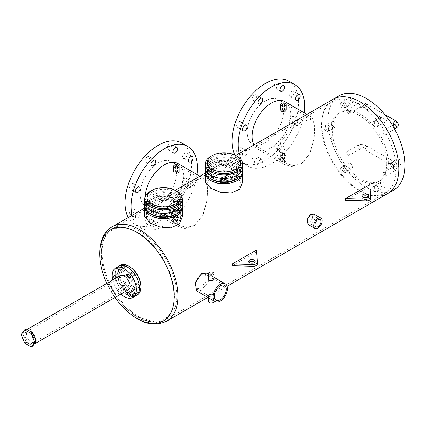 <?xml version="1.0" encoding="UTF-8"?>
<svg xmlns="http://www.w3.org/2000/svg" width="426" height="426" viewBox="0 0 426 426"><rect width="100%" height="100%" fill="white"/><g stroke="black" fill="none" stroke-linecap="round" stroke-linejoin="round"><path stroke-width="0.32" stroke-dasharray="2.13 1.6" d="M176.854 194.815A18.771 10.836 180 0 1 182.355 202.478A18.771 10.836 180 0 0 176.854 194.815A18.771 10.836 180 0 0 156.395 192.467A18.771 10.836 180 0 0 144.808 202.478A18.771 10.836 180 0 1 156.395 192.467A18.771 10.836 180 0 1 176.854 194.815M180.219 198.99A16.635 9.606 0 0 0 175.347 192.201A16.635 9.606 0 0 0 157.215 190.118A16.635 9.606 0 0 0 146.943 198.99M176.055 190.891A18.771 10.836 0 0 0 151.108 190.891M237.282 159.931A18.771 10.836 180 0 1 242.777 167.594A18.771 10.836 180 0 0 237.282 159.931A18.771 10.836 180 0 0 216.823 157.583A18.771 10.836 180 0 0 205.231 167.594A18.771 10.836 180 0 1 216.823 157.583A18.771 10.836 180 0 1 237.282 159.931M240.642 164.106A16.635 9.606 0 0 0 235.77 157.311A16.635 9.606 0 0 0 217.638 155.229A16.635 9.606 0 0 0 207.371 164.106M236.478 156.007A18.771 10.836 0 0 0 211.53 156.007M134.877 285.335A2.135 1.235 -120 0 0 135.814 287.486A2.135 1.235 -120 0 0 137.46 288.056A2.135 1.235 -120 0 0 137.902 287.076A2.135 1.235 -120 0 0 136.97 284.93A2.135 1.235 -120 0 0 135.324 284.355A2.135 1.235 -120 0 0 134.877 285.335A2.135 1.235 -120 0 0 135.814 287.486A2.135 1.235 -120 0 0 137.46 288.056A2.135 1.235 -120 0 0 137.902 287.076A2.135 1.235 -120 0 0 136.97 284.93A2.135 1.235 -120 0 0 135.324 284.355A2.135 1.235 -120 0 0 134.877 285.335M130.345 291.783A2.135 1.235 -120 0 0 131.283 293.929A2.135 1.235 -120 0 0 132.928 294.504A2.135 1.235 -120 0 0 133.37 293.525A2.135 1.235 -120 0 0 132.438 291.373A2.135 1.235 -120 0 0 130.793 290.804A2.135 1.235 -120 0 0 130.345 291.783A2.135 1.235 -120 0 0 131.283 293.929A2.135 1.235 -120 0 0 132.928 294.504A2.135 1.235 -120 0 0 133.37 293.525A2.135 1.235 -120 0 0 132.438 291.373A2.135 1.235 -120 0 0 130.793 290.804A2.135 1.235 -120 0 0 130.345 291.783M118.263 288.29A2.135 1.235 -120 0 0 119.195 290.441A2.135 1.235 -120 0 0 120.84 291.017A2.135 1.235 -120 0 0 121.282 290.037A2.135 1.235 -120 0 0 120.35 287.885A2.135 1.235 -120 0 0 118.705 287.316A2.135 1.235 -120 0 0 118.263 288.29M121.282 286.549A2.135 1.235 -120 0 0 122.214 288.7A2.135 1.235 -120 0 0 123.865 289.27A2.135 1.235 -120 0 0 124.307 288.29A2.135 1.235 -120 0 0 123.375 286.144A2.135 1.235 -120 0 0 121.724 285.569A2.135 1.235 -120 0 0 121.282 286.549A2.135 1.235 -120 0 0 122.214 288.7A2.135 1.235 -120 0 0 123.865 289.27A2.135 1.235 -120 0 0 124.307 288.29A2.135 1.235 -120 0 0 123.375 286.144A2.135 1.235 -120 0 0 121.724 285.569A2.135 1.235 -120 0 0 121.282 286.549M114.759 278.854A2.135 1.235 -120 0 0 116.309 279.334A2.135 1.235 -120 0 0 116.751 278.359A2.135 1.235 -120 0 0 116.671 277.752M116.751 274.866A2.135 1.235 -120 0 0 117.682 277.017A2.135 1.235 -120 0 0 119.333 277.592A2.135 1.235 -120 0 0 119.775 276.612A2.135 1.235 -120 0 0 118.843 274.461A2.135 1.235 -120 0 0 117.193 273.891A2.135 1.235 -120 0 0 116.751 274.866A2.135 1.235 -120 0 0 117.682 277.017A2.135 1.235 -120 0 0 119.333 277.592A2.135 1.235 -120 0 0 119.775 276.612A2.135 1.235 -120 0 0 118.843 274.461A2.135 1.235 -120 0 0 117.193 273.891A2.135 1.235 -120 0 0 116.751 274.866M121.282 268.423A2.135 1.235 -120 0 0 122.214 270.569A2.135 1.235 -120 0 0 123.865 271.144A2.135 1.235 -120 0 0 124.307 270.164A2.135 1.235 -120 0 0 123.375 268.013A2.135 1.235 -120 0 0 121.724 267.443A2.135 1.235 -120 0 0 121.282 268.423A2.135 1.235 -120 0 0 122.214 270.569A2.135 1.235 -120 0 0 123.865 271.144A2.135 1.235 -120 0 0 124.307 270.164A2.135 1.235 -120 0 0 123.375 268.013A2.135 1.235 -120 0 0 121.724 267.443A2.135 1.235 -120 0 0 121.282 268.423M130.345 273.652A2.135 1.235 -120 0 0 131.283 275.803A2.135 1.235 -120 0 0 132.928 276.378A2.135 1.235 -120 0 0 133.37 275.398A2.135 1.235 -120 0 0 132.438 273.247A2.135 1.235 -120 0 0 130.793 272.677A2.135 1.235 -120 0 0 130.345 273.652A2.135 1.235 -120 0 0 131.283 275.803A2.135 1.235 -120 0 0 132.928 276.378A2.135 1.235 -120 0 0 133.37 275.398A2.135 1.235 -120 0 0 132.438 273.247A2.135 1.235 -120 0 0 130.793 272.677A2.135 1.235 -120 0 0 130.345 273.652M24.889 334.863A6.438 3.717 -120 0 0 27.695 341.338A6.438 3.717 -120 0 0 32.658 343.063A6.438 3.717 -120 0 0 33.989 340.113A6.438 3.717 -120 0 0 31.178 333.638A6.438 3.717 -120 0 0 26.22 331.913A6.438 3.717 -120 0 0 24.889 334.863A6.438 3.717 -120 0 0 27.695 341.338A6.438 3.717 -120 0 0 32.658 343.063A6.438 3.717 -120 0 0 33.989 340.113A6.438 3.717 -120 0 0 31.178 333.638A6.438 3.717 -120 0 0 26.22 331.913A6.438 3.717 -120 0 0 24.889 334.863M122.773 278.343A6.438 3.717 -120 0 0 125.585 284.824A6.438 3.717 -120 0 0 130.542 286.549A6.438 3.717 -120 0 0 131.879 283.599A6.438 3.717 -120 0 0 129.067 277.124A6.438 3.717 -120 0 0 124.11 275.398A6.438 3.717 -120 0 0 122.773 278.343A6.438 3.717 -120 0 0 125.585 284.824A6.438 3.717 -120 0 0 130.542 286.549A6.438 3.717 -120 0 0 131.879 283.599A6.438 3.717 -120 0 0 129.067 277.124A6.438 3.717 -120 0 0 124.11 275.398A6.438 3.717 -120 0 0 122.773 278.343M35.177 340.8A8.121 4.686 -120 0 0 31.636 332.631A8.121 4.686 -120 0 0 25.379 330.459A8.121 4.686 -120 0 0 23.696 334.176A8.121 4.686 -120 0 0 27.243 342.344A8.121 4.686 -120 0 0 33.5 344.517A8.121 4.686 -120 0 0 35.177 340.8M120.244 275.686A8.121 4.686 -120 0 0 118.566 279.403A8.121 4.686 -120 0 0 122.108 287.571A8.121 4.686 -120 0 0 128.364 289.749M118.779 266.17A17.088 9.867 -120 0 0 115.244 273.998A17.088 9.867 -120 0 0 122.704 291.198A17.088 9.867 -120 0 0 135.873 295.772A17.088 9.867 60 0 1 127.326 294.925A17.088 9.867 60 0 1 116.16 279.866A17.088 9.867 60 0 1 118.779 266.17M112.725 280.031A17.088 9.867 -120 0 0 120.846 294.089M348.239 155.176A2.135 1.235 -120 0 0 349.304 155.282A2.135 1.235 -120 0 0 349.634 153.568A2.135 1.235 -120 0 0 348.239 151.688A2.135 1.235 -120 0 0 347.169 151.581A2.135 1.235 -120 0 0 346.844 153.291A2.135 1.235 -120 0 0 348.239 155.176M382.979 173.488A2.135 1.235 60 0 1 383.427 172.514A2.135 1.235 60 0 1 385.072 173.084A2.135 1.235 60 0 1 386.004 175.235A2.135 1.235 60 0 1 385.562 176.215A2.135 1.235 60 0 1 383.917 175.64A2.135 1.235 60 0 1 382.979 173.488M348.239 113.311A2.135 1.235 -120 0 0 349.304 113.417A2.135 1.235 -120 0 0 349.634 111.708A2.135 1.235 -120 0 0 348.239 109.823A2.135 1.235 -120 0 0 347.169 109.716A2.135 1.235 -120 0 0 346.844 111.431A2.135 1.235 -120 0 0 348.239 113.311M382.979 131.629A2.135 1.235 60 0 1 383.427 130.649A2.135 1.235 60 0 1 385.072 131.224A2.135 1.235 60 0 1 386.004 133.37A2.135 1.235 60 0 1 385.562 134.35A2.135 1.235 60 0 1 383.917 133.775A2.135 1.235 60 0 1 382.979 131.629M401.111 163.025A3.206 1.848 60 0 1 400.445 164.489A3.206 1.848 60 0 1 397.975 163.632A3.206 1.848 60 0 1 396.579 160.41A3.206 1.848 60 0 1 397.24 158.941A3.206 1.848 60 0 1 399.71 159.798A3.206 1.848 60 0 1 401.111 163.025M395.067 166.513A3.206 1.848 60 0 1 394.401 167.982A3.206 1.848 60 0 1 391.936 167.12A3.206 1.848 60 0 1 390.535 163.898A3.206 1.848 60 0 1 391.196 162.428A3.206 1.848 60 0 1 393.667 163.286A3.206 1.848 60 0 1 395.067 166.513A3.206 1.848 60 0 1 394.401 167.982A3.206 1.848 60 0 1 391.936 167.12A3.206 1.848 60 0 1 390.535 163.898A3.206 1.848 60 0 1 391.196 162.428A3.206 1.848 60 0 1 393.667 163.286A3.206 1.848 60 0 1 395.067 166.513M384.87 121.17A3.206 1.848 60 0 1 384.204 122.64A3.206 1.848 60 0 1 381.739 121.777A3.206 1.848 60 0 1 380.338 118.556A3.206 1.848 60 0 1 381.004 117.086A3.206 1.848 60 0 1 383.469 117.943A3.206 1.848 60 0 1 384.87 121.17M378.826 124.658A3.206 1.848 60 0 1 378.166 126.128A3.206 1.848 60 0 1 375.695 125.265A3.206 1.848 60 0 1 374.294 122.044A3.206 1.848 60 0 1 374.96 120.574A3.206 1.848 60 0 1 377.431 121.437A3.206 1.848 60 0 1 378.826 124.658A3.206 1.848 60 0 1 378.166 126.128A3.206 1.848 60 0 1 375.695 125.265A3.206 1.848 60 0 1 374.294 122.044A3.206 1.848 60 0 1 374.96 120.574A3.206 1.848 60 0 1 377.431 121.437A3.206 1.848 60 0 1 378.826 124.658M352.393 102.421A3.206 1.848 60 0 1 351.727 103.885A3.206 1.848 60 0 1 349.261 103.028A3.206 1.848 60 0 1 347.861 99.801A3.206 1.848 60 0 1 348.521 98.337A3.206 1.848 60 0 1 350.992 99.194A3.206 1.848 60 0 1 352.393 102.421M346.349 105.909A3.206 1.848 60 0 1 345.688 107.373A3.206 1.848 60 0 1 343.218 106.516A3.206 1.848 60 0 1 341.817 103.294A3.206 1.848 60 0 1 342.483 101.825A3.206 1.848 60 0 1 344.948 102.682A3.206 1.848 60 0 1 346.349 105.909A3.206 1.848 60 0 1 345.688 107.373A3.206 1.848 60 0 1 343.218 106.516A3.206 1.848 60 0 1 341.817 103.294A3.206 1.848 60 0 1 342.483 101.825A3.206 1.848 60 0 1 344.948 102.682A3.206 1.848 60 0 1 346.349 105.909M336.151 125.521A3.206 1.848 60 0 1 335.491 126.991A3.206 1.848 60 0 1 333.02 126.133A3.206 1.848 60 0 1 331.62 122.906A3.206 1.848 60 0 1 332.285 121.437A3.206 1.848 60 0 1 334.756 122.299A3.206 1.848 60 0 1 336.151 125.521M330.113 129.009A3.206 1.848 60 0 1 329.447 130.478A3.206 1.848 60 0 1 326.976 129.621A3.206 1.848 60 0 1 325.581 126.394A3.206 1.848 60 0 1 326.241 124.93A3.206 1.848 60 0 1 328.712 125.787A3.206 1.848 60 0 1 330.113 129.009A3.206 1.848 60 0 1 329.447 130.478A3.206 1.848 60 0 1 326.976 129.621A3.206 1.848 60 0 1 325.581 126.394A3.206 1.848 60 0 1 326.241 124.93A3.206 1.848 60 0 1 328.712 125.787A3.206 1.848 60 0 1 330.113 129.009M352.393 167.375A3.206 1.848 60 0 1 351.727 168.845A3.206 1.848 60 0 1 349.261 167.982A3.206 1.848 60 0 1 347.861 164.761A3.206 1.848 60 0 1 348.521 163.291A3.206 1.848 60 0 1 350.992 164.154A3.206 1.848 60 0 1 352.393 167.375M346.349 170.863A3.206 1.848 60 0 1 345.688 172.333A3.206 1.848 60 0 1 343.218 171.476A3.206 1.848 60 0 1 341.817 168.249A3.206 1.848 60 0 1 342.483 166.779A3.206 1.848 60 0 1 344.948 167.642A3.206 1.848 60 0 1 346.349 170.863A3.206 1.848 60 0 1 345.688 172.333A3.206 1.848 60 0 1 343.218 171.476A3.206 1.848 60 0 1 341.817 168.249A3.206 1.848 60 0 1 342.483 166.779A3.206 1.848 60 0 1 344.948 167.642A3.206 1.848 60 0 1 346.349 170.863M384.87 186.125A3.206 1.848 60 0 1 384.204 187.594A3.206 1.848 60 0 1 381.739 186.737A3.206 1.848 60 0 1 380.338 183.51A3.206 1.848 60 0 1 381.004 182.046A3.206 1.848 60 0 1 383.469 182.903A3.206 1.848 60 0 1 384.87 186.125M378.826 189.618A3.206 1.848 60 0 1 378.166 191.082A3.206 1.848 60 0 1 375.695 190.225A3.206 1.848 60 0 1 374.294 186.998A3.206 1.848 60 0 1 374.96 185.534A3.206 1.848 60 0 1 377.431 186.391A3.206 1.848 60 0 1 378.826 189.618A3.206 1.848 60 0 1 378.166 191.082A3.206 1.848 60 0 1 375.695 190.225A3.206 1.848 60 0 1 374.294 186.998A3.206 1.848 60 0 1 374.96 185.534A3.206 1.848 60 0 1 377.431 186.391A3.206 1.848 60 0 1 378.826 189.618M380.003 196.051A54.475 31.449 60 0 1 360.321 190.933A54.475 31.449 60 0 1 324.734 142.928A54.475 31.449 60 0 1 333.084 99.274A54.475 31.449 60 0 0 324.734 142.928A54.475 31.449 60 0 0 360.321 190.933A54.475 31.449 60 0 0 387.559 193.633M393.603 190.145A54.475 31.449 60 0 1 366.365 187.445A54.475 31.449 60 0 1 330.778 139.44A54.475 31.449 60 0 1 339.128 95.786M249.125 262.224A3.206 1.848 0 0 0 248.747 263.092A3.206 1.848 0 0 0 249.684 264.402A3.206 1.848 0 0 0 253.177 264.802A3.206 1.848 0 0 0 255.158 263.092A3.206 1.848 0 0 0 254.78 262.224M257.469 261.953L256.484 251.755L232.314 265.712M256.484 250.014L256.484 251.755M362.419 196.812A3.206 1.848 0 0 0 362.041 197.685A3.206 1.848 0 0 0 362.979 198.99A3.206 1.848 0 0 0 366.472 199.395A3.206 1.848 0 0 0 368.453 197.685A3.206 1.848 0 0 0 368.075 196.812M370.764 196.54L369.779 186.348L345.608 200.3M369.779 184.602L369.779 186.348M169.25 144.137A3.206 1.848 -60 0 1 170.847 143.977A3.206 1.848 -60 0 1 171.343 146.544A3.206 1.848 -60 0 1 169.25 149.366A3.206 1.848 -60 0 1 167.647 149.526A3.206 1.848 -60 0 1 167.152 146.959A3.206 1.848 -60 0 1 169.25 144.137M184.783 153.104A3.206 1.848 -60 0 1 186.38 152.945A3.206 1.848 -60 0 1 186.876 155.511A3.206 1.848 -60 0 1 184.783 158.334A3.206 1.848 -60 0 1 183.18 158.493A3.206 1.848 -60 0 1 182.685 155.927A3.206 1.848 -60 0 1 184.783 153.104M184.783 178.467A3.206 1.848 -60 0 1 186.38 178.308A3.206 1.848 -60 0 1 186.876 180.88A3.206 1.848 -60 0 1 184.783 183.702A3.206 1.848 -60 0 1 183.18 183.862A3.206 1.848 -60 0 1 182.685 181.295A3.206 1.848 -60 0 1 184.783 178.467M190.821 181.955A3.206 1.848 -60 0 1 192.424 181.801A3.206 1.848 -60 0 1 192.914 184.367A3.206 1.848 -60 0 1 190.821 187.19A3.206 1.848 -60 0 1 189.219 187.349A3.206 1.848 -60 0 1 188.729 184.783A3.206 1.848 -60 0 1 190.821 181.955M169.25 205.375A3.206 1.848 -60 0 1 170.847 205.215A3.206 1.848 -60 0 1 171.343 207.781A3.206 1.848 -60 0 1 169.25 210.604A3.206 1.848 -60 0 1 167.647 210.763A3.206 1.848 -60 0 1 167.152 208.197A3.206 1.848 -60 0 1 169.25 205.375M175.288 208.862A3.206 1.848 -60 0 1 176.891 208.703A3.206 1.848 -60 0 1 177.381 211.269A3.206 1.848 -60 0 1 175.288 214.097A3.206 1.848 -60 0 1 173.686 214.251A3.206 1.848 -60 0 1 173.196 211.685A3.206 1.848 -60 0 1 175.288 208.862M147.279 218.053A3.206 1.848 -60 0 1 148.882 217.899A3.206 1.848 -60 0 1 149.372 220.466A3.206 1.848 -60 0 1 147.279 223.288A3.206 1.848 -60 0 1 145.676 223.448A3.206 1.848 -60 0 1 145.186 220.881A3.206 1.848 -60 0 1 147.279 218.053M153.323 221.547A3.206 1.848 -60 0 1 154.926 221.387A3.206 1.848 -60 0 1 155.415 223.954A3.206 1.848 -60 0 1 153.323 226.776A3.206 1.848 -60 0 1 151.72 226.936A3.206 1.848 -60 0 1 151.23 224.369A3.206 1.848 -60 0 1 153.323 221.547M131.746 209.086A3.206 1.848 -60 0 1 133.349 208.926A3.206 1.848 -60 0 1 133.839 211.498A3.206 1.848 -60 0 1 131.746 214.321A3.206 1.848 -60 0 1 130.143 214.48A3.206 1.848 -60 0 1 129.653 211.914A3.206 1.848 -60 0 1 131.746 209.086M137.79 212.574A3.206 1.848 -60 0 1 139.393 212.42A3.206 1.848 -60 0 1 139.882 214.986A3.206 1.848 -60 0 1 137.79 217.808A3.206 1.848 -60 0 1 136.187 217.968A3.206 1.848 -60 0 1 135.697 215.402A3.206 1.848 -60 0 1 137.79 212.574M131.746 183.723A3.206 1.848 -60 0 1 133.349 183.563A3.206 1.848 -60 0 1 133.839 186.13A3.206 1.848 -60 0 1 131.746 188.952A3.206 1.848 -60 0 1 130.143 189.112A3.206 1.848 -60 0 1 129.653 186.545A3.206 1.848 -60 0 1 131.746 183.723M147.279 156.816A3.206 1.848 -60 0 1 148.882 156.661A3.206 1.848 -60 0 1 149.372 159.228A3.206 1.848 -60 0 1 147.279 162.05A3.206 1.848 -60 0 1 145.676 162.21A3.206 1.848 -60 0 1 145.186 159.643A3.206 1.848 -60 0 1 147.279 156.816M197.089 174.58A46.998 27.136 -60 0 1 164.308 225.578A46.998 27.136 -60 0 1 140.809 227.905A46.998 27.136 -60 0 1 132.113 215.306M181.764 143.008A46.998 27.136 -60 0 1 188.968 180.672A46.998 27.136 -60 0 1 158.264 222.084A46.998 27.136 -60 0 1 134.765 224.417A46.998 27.136 -60 0 1 128.258 217.532M276.32 82.319A3.206 1.848 -60 0 1 277.922 82.159A3.206 1.848 -60 0 1 278.412 84.726A3.206 1.848 -60 0 1 276.32 87.548A3.206 1.848 -60 0 1 274.717 87.708A3.206 1.848 -60 0 1 274.227 85.141A3.206 1.848 -60 0 1 276.32 82.319M291.853 91.286A3.206 1.848 -60 0 1 293.455 91.127A3.206 1.848 -60 0 1 293.945 93.693A3.206 1.848 -60 0 1 291.853 96.521A3.206 1.848 -60 0 1 290.25 96.675A3.206 1.848 -60 0 1 289.76 94.109A3.206 1.848 -60 0 1 291.853 91.286M291.853 116.649A3.206 1.848 -60 0 1 293.455 116.495A3.206 1.848 -60 0 1 293.945 119.062A3.206 1.848 -60 0 1 291.853 121.884A3.206 1.848 -60 0 1 290.25 122.044A3.206 1.848 -60 0 1 289.76 119.477A3.206 1.848 -60 0 1 291.853 116.649M297.896 120.143A3.206 1.848 -60 0 1 299.499 119.983A3.206 1.848 -60 0 1 299.989 122.55A3.206 1.848 -60 0 1 297.896 125.372A3.206 1.848 -60 0 1 296.294 125.532A3.206 1.848 -60 0 1 295.804 122.965A3.206 1.848 -60 0 1 297.896 120.143M276.32 143.557A3.206 1.848 -60 0 1 277.922 143.397A3.206 1.848 -60 0 1 278.412 145.964A3.206 1.848 -60 0 1 276.32 148.791A3.206 1.848 -60 0 1 274.717 148.946A3.206 1.848 -60 0 1 274.227 146.379A3.206 1.848 -60 0 1 276.32 143.557M282.363 147.045A3.206 1.848 -60 0 1 283.966 146.885A3.206 1.848 -60 0 1 284.456 149.451A3.206 1.848 -60 0 1 282.363 152.279A3.206 1.848 -60 0 1 280.761 152.433A3.206 1.848 -60 0 1 280.271 149.867A3.206 1.848 -60 0 1 282.363 147.045M254.354 156.241A3.206 1.848 -60 0 1 255.957 156.081A3.206 1.848 -60 0 1 256.447 158.648A3.206 1.848 -60 0 1 254.354 161.47A3.206 1.848 -60 0 1 252.751 161.63A3.206 1.848 -60 0 1 252.256 159.063A3.206 1.848 -60 0 1 254.354 156.241M260.392 159.729A3.206 1.848 -60 0 1 261.995 159.569A3.206 1.848 -60 0 1 262.485 162.136A3.206 1.848 -60 0 1 260.392 164.958A3.206 1.848 -60 0 1 258.79 165.118A3.206 1.848 -60 0 1 258.3 162.551A3.206 1.848 -60 0 1 260.392 159.729M238.821 147.268A3.206 1.848 -60 0 1 240.418 147.114A3.206 1.848 -60 0 1 240.914 149.68A3.206 1.848 -60 0 1 238.821 152.503A3.206 1.848 -60 0 1 237.218 152.662A3.206 1.848 -60 0 1 236.723 150.096A3.206 1.848 -60 0 1 238.821 147.268M244.859 150.756A3.206 1.848 -60 0 1 246.462 150.602A3.206 1.848 -60 0 1 246.952 153.168A3.206 1.848 -60 0 1 244.859 155.991A3.206 1.848 -60 0 1 243.257 156.15A3.206 1.848 -60 0 1 242.767 153.584A3.206 1.848 -60 0 1 244.859 150.756M238.821 121.905A3.206 1.848 -60 0 1 240.418 121.745A3.206 1.848 -60 0 1 240.914 124.312A3.206 1.848 -60 0 1 238.821 127.14A3.206 1.848 -60 0 1 237.218 127.294A3.206 1.848 -60 0 1 236.723 124.727A3.206 1.848 -60 0 1 238.821 121.905M254.354 94.998A3.206 1.848 -60 0 1 255.957 94.844A3.206 1.848 -60 0 1 256.447 97.41A3.206 1.848 -60 0 1 254.354 100.232A3.206 1.848 -60 0 1 252.751 100.392A3.206 1.848 -60 0 1 252.256 97.826A3.206 1.848 -60 0 1 254.354 94.998M304.159 112.768A46.998 27.136 -60 0 1 271.378 163.76A46.998 27.136 -60 0 1 247.879 166.087A46.998 27.136 -60 0 1 239.183 153.488M288.833 81.19A46.998 27.136 -60 0 1 296.038 118.854A46.998 27.136 -60 0 1 265.334 160.272A46.998 27.136 -60 0 1 241.835 162.599A46.998 27.136 -60 0 1 235.051 155.176M136.07 284.648A2.135 1.235 -120 0 0 137.002 286.799A2.135 1.235 -120 0 0 138.647 287.369A2.135 1.235 -120 0 0 139.089 286.389A2.135 1.235 -120 0 0 138.157 284.243A2.135 1.235 -120 0 0 136.512 283.668A2.135 1.235 -120 0 0 136.07 284.648M131.538 291.096A2.135 1.235 -120 0 0 132.47 293.242A2.135 1.235 -120 0 0 134.115 293.818A2.135 1.235 -120 0 0 134.557 292.838A2.135 1.235 -120 0 0 133.626 290.686A2.135 1.235 -120 0 0 131.98 290.117A2.135 1.235 -120 0 0 131.538 291.096M122.475 285.862A2.135 1.235 -120 0 0 123.407 288.013A2.135 1.235 -120 0 0 125.052 288.583A2.135 1.235 -120 0 0 125.494 287.603A2.135 1.235 -120 0 0 124.562 285.457A2.135 1.235 -120 0 0 122.917 284.882A2.135 1.235 -120 0 0 122.475 285.862M117.943 274.179A2.135 1.235 -120 0 0 118.875 276.33A2.135 1.235 -120 0 0 120.521 276.905A2.135 1.235 -120 0 0 120.963 275.926A2.135 1.235 -120 0 0 120.031 273.774A2.135 1.235 -120 0 0 118.385 273.204A2.135 1.235 -120 0 0 117.943 274.179M122.475 267.736A2.135 1.235 -120 0 0 123.407 269.882A2.135 1.235 -120 0 0 125.052 270.457A2.135 1.235 -120 0 0 125.494 269.477A2.135 1.235 -120 0 0 124.562 267.331A2.135 1.235 -120 0 0 122.917 266.756A2.135 1.235 -120 0 0 122.475 267.736M131.538 272.965A2.135 1.235 -120 0 0 132.47 275.116A2.135 1.235 -120 0 0 134.115 275.691A2.135 1.235 -120 0 0 134.557 274.711A2.135 1.235 -120 0 0 133.626 272.56A2.135 1.235 -120 0 0 131.98 271.99A2.135 1.235 -120 0 0 131.538 272.965M123.966 277.661A6.438 3.717 -120 0 0 126.772 284.137A6.438 3.717 -120 0 0 131.735 285.862A6.438 3.717 -120 0 0 133.066 282.912A6.438 3.717 -120 0 0 130.255 276.437A6.438 3.717 -120 0 0 125.297 274.711A6.438 3.717 -120 0 0 123.966 277.661M393.555 167.386A3.206 1.848 60 0 1 392.894 168.85A3.206 1.848 60 0 1 390.424 167.993A3.206 1.848 60 0 1 389.023 164.771A3.206 1.848 60 0 1 389.689 163.302A3.206 1.848 60 0 1 392.16 164.159A3.206 1.848 60 0 1 393.555 167.386A2.135 1.235 60 0 1 393.997 166.406A2.135 1.235 60 0 1 395.642 166.981A2.135 1.235 60 0 1 396.579 169.127A2.135 1.235 60 0 1 396.132 170.107A2.135 1.235 60 0 1 394.487 169.537A2.135 1.235 60 0 1 393.555 167.386M377.319 125.532A3.206 1.848 60 0 1 376.653 126.996A3.206 1.848 60 0 1 374.182 126.139A3.206 1.848 60 0 1 372.787 122.917A3.206 1.848 60 0 1 373.448 121.447A3.206 1.848 60 0 1 375.918 122.305A3.206 1.848 60 0 1 377.319 125.532M344.836 106.782A3.206 1.848 60 0 1 344.176 108.247A3.206 1.848 60 0 1 341.705 107.389A3.206 1.848 60 0 1 340.305 104.162A3.206 1.848 60 0 1 340.97 102.698A3.206 1.848 60 0 1 343.441 103.555A3.206 1.848 60 0 1 344.836 106.782M328.6 129.882A3.206 1.848 60 0 1 327.935 131.352A3.206 1.848 60 0 1 325.469 130.489A3.206 1.848 60 0 1 324.069 127.267A3.206 1.848 60 0 1 324.729 125.798A3.206 1.848 60 0 1 327.2 126.66A3.206 1.848 60 0 1 328.6 129.882M344.836 171.737A3.206 1.848 60 0 1 344.176 173.206A3.206 1.848 60 0 1 341.705 172.344A3.206 1.848 60 0 1 340.305 169.122A3.206 1.848 60 0 1 340.97 167.652A3.206 1.848 60 0 1 343.441 168.51A3.206 1.848 60 0 1 344.836 171.737M377.319 190.486A3.206 1.848 60 0 1 376.653 191.956A3.206 1.848 60 0 1 374.182 191.098A3.206 1.848 60 0 1 372.787 187.871A3.206 1.848 60 0 1 373.448 186.407A3.206 1.848 60 0 1 375.918 187.264A3.206 1.848 60 0 1 377.319 190.486M388.267 162.588A39.522 22.818 60 0 1 380.083 180.683A39.522 22.818 60 0 1 349.629 170.091A39.522 22.818 60 0 1 332.376 130.319A39.522 22.818 60 0 1 340.56 112.224A39.522 22.818 60 0 1 371.019 122.816A39.522 22.818 60 0 1 388.267 162.588M386.76 163.462A39.522 22.818 60 0 1 378.57 181.556A39.522 22.818 60 0 1 348.117 170.964A39.522 22.818 60 0 1 330.864 131.192A39.522 22.818 60 0 1 339.053 113.098A39.522 22.818 60 0 1 369.507 123.689A39.522 22.818 60 0 1 386.76 163.462M282.71 152.854L284.217 152.838L284.531 153.28L284.217 153.727L282.71 153.711L282.71 152.854L282.71 153.711M284.217 159.835A1.07 0.618 0 0 0 283.056 159.697A1.07 0.618 0 0 0 282.395 160.267A1.07 0.618 0 0 0 282.71 160.703A1.07 0.618 0 0 0 283.87 160.836A1.07 0.618 0 0 0 284.531 160.267A1.07 0.618 0 0 0 284.217 159.835M284.217 111.01L282.71 110.994L282.395 111.436L282.71 111.884L284.217 111.862L284.217 111.01L284.217 111.862M175.634 214.672L177.147 214.656L177.461 215.098L177.147 215.545L175.634 215.529L175.634 214.672L175.634 215.529M177.147 221.648A1.07 0.618 0 0 0 175.981 221.515A1.07 0.618 0 0 0 175.32 222.084A1.07 0.618 0 0 0 175.634 222.521A1.07 0.618 0 0 0 176.801 222.654A1.07 0.618 0 0 0 177.461 222.084A1.07 0.618 0 0 0 177.147 221.648M177.147 172.828L175.634 172.812L175.32 173.254L175.634 173.701L177.147 173.68L177.147 172.828L177.147 173.68M211.919 174.569A17.088 9.867 180 0 1 206.914 167.594A17.088 9.867 180 0 1 217.462 158.477A17.088 9.867 180 0 1 236.089 160.618A17.088 9.867 180 0 1 241.095 167.594A17.088 9.867 180 0 1 230.546 176.71A17.088 9.867 180 0 1 211.919 174.569M236.089 162.732A17.088 9.867 0 0 0 217.462 160.591A17.088 9.867 0 0 0 206.914 169.708A17.088 9.867 0 0 0 211.919 176.684A17.088 9.867 0 0 0 230.546 178.824A17.088 9.867 0 0 0 241.095 169.708A17.088 9.867 0 0 0 236.089 162.732M234.577 163.605A14.953 8.632 0 0 0 218.282 161.731A14.953 8.632 0 0 0 209.049 169.708A14.953 8.632 0 0 0 213.431 175.816A14.953 8.632 0 0 0 229.726 177.685A14.953 8.632 0 0 0 238.959 169.708A14.953 8.632 0 0 0 234.577 163.605M234.577 168.094A14.953 8.632 0 0 0 218.282 166.225A14.953 8.632 0 0 0 209.049 174.202A14.953 8.632 0 0 0 213.431 180.304A14.953 8.632 0 0 0 229.726 182.179A14.953 8.632 0 0 0 238.959 174.202A14.953 8.632 0 0 0 234.577 168.094M236.089 167.221A17.088 9.867 0 0 0 217.462 165.086A17.088 9.867 0 0 0 206.914 174.202A17.088 9.867 0 0 0 211.919 181.178A17.088 9.867 0 0 0 230.546 183.318A17.088 9.867 0 0 0 241.095 174.202A17.088 9.867 0 0 0 236.089 167.221M236.089 175.07L227.308 173.073L217.484 174.9L209.789 178.803L206.914 183.196L211.919 189.027L220.689 192.435L230.519 193.143L238.225 189.751L241.095 183.196L236.089 175.07M151.496 209.459A17.088 9.867 180 0 1 146.491 202.478A17.088 9.867 180 0 1 157.04 193.361A17.088 9.867 180 0 1 175.666 195.502A17.088 9.867 180 0 1 180.672 202.478A17.088 9.867 180 0 1 170.123 211.594A17.088 9.867 180 0 1 151.496 209.459M175.666 197.616A17.088 9.867 0 0 0 157.04 195.481A17.088 9.867 0 0 0 146.491 204.597A17.088 9.867 0 0 0 151.496 211.573A17.088 9.867 0 0 0 170.123 213.708A17.088 9.867 0 0 0 180.672 204.597A17.088 9.867 0 0 0 175.666 197.616M174.154 198.489A14.953 8.632 0 0 0 157.86 196.62A14.953 8.632 0 0 0 148.626 204.597A14.953 8.632 0 0 0 153.009 210.7A14.953 8.632 0 0 0 169.303 212.569A14.953 8.632 0 0 0 178.537 204.597A14.953 8.632 0 0 0 174.154 198.489M174.154 202.978A14.953 8.632 0 0 0 157.86 201.109A14.953 8.632 0 0 0 148.626 209.086A14.953 8.632 0 0 0 153.009 215.189A14.953 8.632 0 0 0 169.303 217.063A14.953 8.632 0 0 0 178.537 209.086A14.953 8.632 0 0 0 174.154 202.978M175.666 202.11A17.088 9.867 0 0 0 157.04 199.97A17.088 9.867 0 0 0 146.491 209.086A17.088 9.867 0 0 0 151.496 216.062A17.088 9.867 0 0 0 170.123 218.203A17.088 9.867 0 0 0 180.672 209.086A17.088 9.867 0 0 0 175.666 202.11M175.666 209.959L166.885 207.963L157.061 209.784L149.361 213.692L146.491 218.08L151.496 223.911L160.267 227.319L170.091 228.027L177.802 224.64L180.672 218.08L175.666 209.959M227.266 174.431A4.271 2.465 120 0 0 230.061 170.666A4.271 2.465 120 0 0 229.406 167.242A4.271 2.465 120 0 0 227.266 167.455A4.271 2.465 120 0 0 224.475 171.22A4.271 2.465 120 0 0 225.13 174.644A4.271 2.465 120 0 0 227.266 174.431M235.376 179.117L238.065 175.288L237.452 171.891L235.376 172.136L232.484 175.837L233.182 179.293L235.376 179.117M210.439 280.116L211.951 280.175L211.951 280.99L210.439 281.043L210.125 280.58L210.439 280.116M211.951 280.175L211.951 280.99M211.951 294.946L212.265 294.483L211.951 294.02L210.439 294.073L210.439 294.888L211.951 294.946M200.422 288.29L206.418 281.006L204.938 274.051L200.422 274.333L195.257 282.108L196.397 288.855L200.422 288.29M309.793 215.103L311.992 214.928L312.689 218.378L309.793 222.079L307.721 222.324L307.109 218.927L309.793 215.103M130.042 291.986A15.411 8.898 60 0 1 119.978 278.407A15.411 8.898 60 0 1 122.337 266.058A15.411 8.898 60 0 1 130.042 266.825A15.411 8.898 60 0 1 140.111 280.404A15.411 8.898 60 0 1 137.747 292.747A15.411 8.898 60 0 1 130.042 291.986M211.951 301.049A1.07 0.618 0 0 0 210.785 300.916A1.07 0.618 0 0 0 210.125 301.486A1.07 0.618 0 0 0 210.439 301.922A1.07 0.618 0 0 0 211.605 302.055A1.07 0.618 0 0 0 212.265 301.486A1.07 0.618 0 0 0 211.951 301.049M210.439 294.073L210.439 294.888M128.514 292.87A15.411 8.898 60 0 1 118.449 279.291A15.411 8.898 60 0 1 120.814 266.942A15.411 8.898 60 0 1 128.514 267.704A15.411 8.898 60 0 1 138.583 281.282A15.411 8.898 60 0 1 136.219 293.631A15.411 8.898 60 0 1 128.514 292.87M158.264 204.645A25.635 14.803 120 0 0 175.011 182.051A25.635 14.803 120 0 0 171.082 161.513A25.635 14.803 120 0 0 158.264 162.78A25.635 14.803 120 0 0 141.517 185.369A25.635 14.803 120 0 0 145.447 205.912A25.635 14.803 120 0 0 158.264 204.645M194.394 225.503L202.968 215.226L207.073 200.699L207.638 187.578L204.784 180.97L194.394 183.638L182.743 192.158L173.638 203.809L172.093 216.344L179.149 225.37L186.652 227.489L194.394 225.503M265.334 142.827A25.635 14.803 120 0 0 282.081 120.233A25.635 14.803 120 0 0 278.151 99.695A25.635 14.803 120 0 0 265.334 100.962A25.635 14.803 120 0 0 248.587 123.556A25.635 14.803 120 0 0 252.517 144.095A25.635 14.803 120 0 0 265.334 142.827M301.464 163.685L310.043 153.413L314.148 138.881L314.713 125.761L311.853 119.152L301.464 121.82L289.818 130.34L280.707 141.991L279.168 154.526L286.219 163.552L293.722 165.671L301.464 163.685M285.409 155.788L281.517 155.676L280.713 154.611L281.517 153.541L285.409 153.429L286.213 154.611L285.409 155.788M281.517 161.39A2.748 1.587 0 0 0 284.515 161.736A2.748 1.587 0 0 0 286.213 160.267A2.748 1.587 0 0 0 285.409 159.148A2.748 1.587 0 0 0 282.411 158.802A2.748 1.587 0 0 0 280.713 160.267A2.748 1.587 0 0 0 281.517 161.39M286.213 110.11L285.409 109.045L281.517 108.934L280.713 110.11M178.334 217.606L174.447 217.494L173.643 216.424L174.447 215.359L178.334 215.247L179.144 216.424L178.334 217.606M174.447 223.208A2.748 1.587 0 0 0 177.445 223.554A2.748 1.587 0 0 0 179.144 222.084A2.748 1.587 0 0 0 178.334 220.966A2.748 1.587 0 0 0 175.336 220.62A2.748 1.587 0 0 0 173.643 222.084A2.748 1.587 0 0 0 174.447 223.208M179.144 171.928L178.334 170.863L174.447 170.751L173.643 171.928M242.777 171.082A18.771 10.836 0 0 0 237.282 163.419A18.771 10.836 0 0 0 216.823 161.071A18.771 10.836 0 0 0 205.231 171.082M236.478 179.181A16.635 9.606 0 0 0 240.642 172.828A16.635 9.606 0 0 0 235.77 166.034A16.635 9.606 0 0 0 217.638 163.951A16.635 9.606 0 0 0 207.371 172.828A16.635 9.606 0 0 0 211.53 179.181M212.244 177.876A16.635 9.606 0 0 0 230.37 179.958A16.635 9.606 0 0 0 240.642 171.082A16.635 9.606 0 0 0 235.77 164.292A16.635 9.606 0 0 0 217.638 162.21A16.635 9.606 0 0 0 207.371 171.082A16.635 9.606 0 0 0 212.244 177.876M242.777 182.019L237.282 173.015L227.633 170.869L216.845 172.967L208.383 177.28L205.231 182.019M242.719 171.955A18.771 10.836 0 0 0 237.282 165.166A18.771 10.836 0 0 0 217.526 162.652A18.771 10.836 0 0 0 205.295 171.955M182.355 205.966A18.771 10.836 0 0 0 176.854 198.303A18.771 10.836 0 0 0 156.395 195.955A18.771 10.836 0 0 0 144.808 205.966M176.055 214.07A16.635 9.606 0 0 0 180.219 207.712A16.635 9.606 0 0 0 175.347 200.923A16.635 9.606 0 0 0 157.215 198.841A16.635 9.606 0 0 0 146.943 207.712A16.635 9.606 0 0 0 151.108 214.07M151.816 212.76A16.635 9.606 0 0 0 169.947 214.842A16.635 9.606 0 0 0 180.219 205.966A16.635 9.606 0 0 0 175.347 199.176A16.635 9.606 0 0 0 157.215 197.094A16.635 9.606 0 0 0 146.943 205.966A16.635 9.606 0 0 0 151.816 212.76M182.355 216.903L176.854 207.899L167.21 205.753L156.422 207.856L147.96 212.164L144.808 216.903M182.291 206.839A18.771 10.836 0 0 0 176.854 200.05A18.771 10.836 0 0 0 157.103 197.542A18.771 10.836 0 0 0 144.867 206.839M196.647 290.942L201.418 290.239L208.681 281.57L206.876 273.226M313.967 214.124L314.963 218.943L310.873 224.076L308.014 224.438M234.295 170.139L230.21 175.267L231.206 180.091L234.295 179.863L237.99 174.506L237.16 169.777L234.295 170.139M227.266 166.081A5.953 3.44 120 0 0 223.378 171.327A5.953 3.44 120 0 0 224.289 176.103A5.953 3.44 120 0 0 227.266 175.805A5.953 3.44 120 0 0 231.158 170.56A5.953 3.44 120 0 0 230.248 165.789A5.953 3.44 120 0 0 227.266 166.081M209.251 294.76L208.447 295.729L209.251 296.698L213.138 297.007L213.948 295.729L213.138 294.451L209.251 294.76M208.447 279.334L209.251 278.056L213.138 278.364L213.948 279.334M137.38 294.904A17.088 9.867 60 0 1 128.838 294.057A17.088 9.867 60 0 1 117.672 278.993A17.088 9.867 60 0 1 120.292 265.302M213.948 301.486A2.748 1.587 0 0 0 213.138 300.362A2.748 1.587 0 0 0 210.14 300.021A2.748 1.587 0 0 0 208.447 301.486M358.814 104.221A52.792 30.48 -120 0 0 332.413 101.606A52.792 30.48 -120 0 0 324.324 143.908A52.792 30.48 -120 0 0 358.814 190.433A52.792 30.48 -120 0 0 385.21 193.047A52.792 30.48 -120 0 0 393.299 150.74A52.792 30.48 -120 0 0 358.814 104.221M300.772 120.047L288.301 129.078L278.503 141.421L276.831 154.792L284.424 164.457L292.47 166.758L300.772 164.66L309.84 153.679L314.116 138.152L314.702 124.136L311.741 117.139L307.412 116.996L300.772 120.047M285.037 101.723A27.317 15.773 -60 0 1 289.222 123.615A27.317 15.773 -60 0 1 271.378 147.689A27.317 15.773 -60 0 1 257.719 149.041A27.317 15.773 -60 0 1 253.907 144.989M193.697 181.865L181.231 190.896L171.428 203.239L169.756 216.61L177.349 226.275L185.395 228.576L193.697 226.478L202.771 215.497L207.047 199.97L207.632 185.954L204.666 178.957L200.342 178.814L193.697 181.865M177.967 163.541A27.317 15.773 -60 0 1 182.152 185.432A27.317 15.773 -60 0 1 164.308 209.507A27.317 15.773 -60 0 1 150.65 210.859A27.317 15.773 -60 0 1 145.005 197.424M35.502 339.245A6.438 3.717 -120 0 0 32.69 332.765A6.438 3.717 -120 0 0 27.733 331.045A6.438 3.717 -120 0 0 26.401 333.989A6.438 3.717 -120 0 0 29.208 340.465A6.438 3.717 -120 0 0 34.165 342.19A6.438 3.717 -120 0 0 35.502 339.245M26.124 328.947L22.812 333.659L26.124 342.2L32.754 346.029M21.3 334.532L22.812 333.659M24.612 343.074L26.124 342.2M363.346 148.2A2.135 1.235 -60 0 1 364.278 146.049A2.135 1.235 -60 0 1 365.923 145.474A2.135 1.235 -60 0 1 366.365 146.453A2.135 1.235 -60 0 1 365.433 148.605A2.135 1.235 -60 0 1 363.788 149.175A2.135 1.235 -60 0 1 363.346 148.2M358.814 145.58A2.135 1.235 -120 0 0 357.744 145.474A2.135 1.235 -120 0 0 357.302 146.453A2.135 1.235 -120 0 0 358.814 149.073A2.135 1.235 -120 0 0 359.879 149.175A2.135 1.235 -120 0 0 360.321 148.2A2.135 1.235 -120 0 0 358.814 145.58M393.555 165.639A2.135 1.235 -60 0 1 394.487 163.493A2.135 1.235 -60 0 1 396.132 162.918A2.135 1.235 -60 0 1 396.579 163.898A2.135 1.235 -60 0 1 395.642 166.049A2.135 1.235 -60 0 1 393.997 166.619A2.135 1.235 -60 0 1 393.555 165.639M363.346 106.335A2.135 1.235 -60 0 1 364.278 104.184A2.135 1.235 -60 0 1 365.923 103.614A2.135 1.235 -60 0 1 366.365 104.588A2.135 1.235 -60 0 1 365.433 106.74A2.135 1.235 -60 0 1 363.788 107.315A2.135 1.235 -60 0 1 363.346 106.335M358.814 103.72A2.135 1.235 -120 0 0 357.744 103.614A2.135 1.235 -120 0 0 357.302 104.588A2.135 1.235 -120 0 0 358.814 107.208A2.135 1.235 -120 0 0 359.879 107.315A2.135 1.235 -120 0 0 360.321 106.335A2.135 1.235 -120 0 0 358.814 103.72M396.132 128.242A2.135 1.235 60 0 1 394.487 127.672A2.135 1.235 60 0 1 393.555 125.521A2.135 1.235 60 0 1 393.997 124.546M396.132 121.053A2.135 1.235 -60 0 1 396.579 122.033A2.135 1.235 -60 0 1 395.642 124.184A2.135 1.235 -60 0 1 393.997 124.754A2.135 1.235 -60 0 1 393.842 124.637M137.928 232.628A51.716 29.857 -120 0 0 105.632 236.393A51.716 29.857 -120 0 0 107.618 280.99A51.716 29.857 -120 0 0 117.459 298.03A51.716 29.857 -120 0 0 137.928 317.082A51.716 29.857 -120 0 0 174.495 295.969A51.716 29.857 -120 0 0 137.928 232.628M139.414 317.104A52.792 30.48 60 0 1 104.924 270.579A52.792 30.48 60 0 1 113.018 228.272A52.792 30.48 60 0 1 139.414 230.887A52.792 30.48 60 0 1 173.904 277.411A52.792 30.48 60 0 1 165.81 319.718A52.792 30.48 60 0 1 139.414 317.104M166.651 321.172A54.475 31.449 60 0 1 139.414 318.478A54.475 31.449 60 0 1 103.827 270.467A54.475 31.449 60 0 1 112.176 226.818M106.079 281.666A52.702 30.427 -120 0 0 116.106 299.031M138.647 287.369L134.435 289.802M134.115 293.818L129.903 296.246M125.052 288.583L120.84 291.017M120.521 276.905L116.309 279.334M125.052 270.457L120.84 272.885M134.115 275.691L129.903 278.119M131.735 285.862L34.165 342.19M25.379 330.459L27.062 329.484M33.5 344.517L34.032 344.208M125.297 274.711L27.733 331.045M131.98 271.99L127.768 274.419M122.917 266.756L118.705 269.189M118.385 273.204L114.173 275.633M122.917 284.882L118.705 287.316M131.98 290.117L127.768 292.545M136.512 283.668L132.3 286.102M385.562 176.215L396.132 170.107L397.777 168.632L398.454 166.513L397.777 164.393L396.132 162.918L365.923 145.474C363.197 144.132 360.471 144.132 357.744 145.474L347.169 151.581M383.427 172.514L394.258 166.215L394.258 166.816L363.788 149.175L359.879 149.175L349.304 155.282M384.731 114.472L365.923 103.614C363.197 102.272 360.471 102.272 357.744 103.614L347.169 109.716M394.258 124.349L394.258 124.951L393.816 124.648M391.031 123.045L363.788 107.315L359.879 107.315L349.304 113.417M383.427 130.649L392.516 125.404M392.894 168.85L400.445 164.489M376.653 126.996L384.204 122.64M344.176 108.247L351.727 103.885M327.935 131.352L335.491 126.991M344.176 173.206L351.727 168.845M376.653 191.956L384.204 187.594M373.448 186.407L381.004 182.046M340.97 167.652L348.521 163.291M324.729 125.798L332.285 121.437M340.97 102.698L348.521 98.337M373.448 121.447L381.004 117.086M389.689 163.302L397.24 158.941M385.562 134.35L394.652 129.099M248.747 261.351L248.747 263.092M255.158 261.351L255.158 263.092M362.041 195.939L362.041 197.685M368.453 195.939L368.453 197.685M176.891 147.465L170.847 143.977M192.424 156.433L186.38 152.945M192.424 181.801L186.38 178.308M176.891 208.703L170.847 205.215M154.926 221.387L148.882 217.899M139.393 212.42L133.349 208.926M139.393 187.051L133.349 183.563M154.926 160.149L148.882 156.661M140.809 227.905L134.765 224.417M283.966 85.647L277.922 82.159M299.499 94.615L293.455 91.127M299.499 119.983L293.455 116.495M283.966 146.885L277.922 143.397M261.995 159.569L255.957 156.081M246.462 150.602L240.418 147.114M246.462 125.233L240.418 121.745M261.995 98.331L255.957 94.844M247.879 166.087L241.835 162.599M378.57 181.556L380.083 180.683M282.395 153.28L282.395 160.267M282.395 104.45L282.395 111.436M175.32 215.098L175.32 222.084M175.32 166.268L175.32 173.254M206.914 169.708L206.914 167.594M209.049 174.202L209.049 169.708M206.914 183.196L206.914 174.202M146.491 204.597L146.491 202.478M148.626 209.086L148.626 204.597M146.491 218.08L146.491 209.086M385.21 193.047L165.81 319.718L156.48 322.386L138.12 317.232C130.548 312.796 123.662 306.395 117.459 298.03L107.618 280.99C97.815 259.115 99.434 235.844 113.018 228.272L332.413 101.606M237.452 171.891L229.406 167.242M204.938 274.051L224.534 285.361M320.043 219.571L311.992 214.928M210.125 294.483L210.125 301.486M210.125 273.577L210.125 280.58M120.814 266.942L122.337 266.058M204.784 180.97L171.082 161.513M311.853 119.152L278.151 99.695M286.213 154.611L286.213 160.267M179.144 216.424L179.144 222.084M240.642 172.828L240.642 171.082M180.219 207.712L180.219 205.966M207.829 297.396L227.149 286.245M231.206 180.091L224.289 176.103M213.948 295.729L213.948 300.926M284.424 164.457L257.719 149.041M177.349 226.275L150.65 210.859M204.666 178.957L199.869 176.188M311.741 117.139L306.938 114.37M208.447 295.729L208.447 297.753M106.867 283.412L114.983 297.47M208.447 274.136L213.948 277.31M237.16 169.777L230.248 165.789M144.808 207.979L175.251 190.401M205.231 173.089L235.674 155.517M146.943 207.712L146.943 205.966M207.371 172.828L207.371 171.082M173.643 216.424L173.643 222.084M280.713 154.611L280.713 160.267M286.219 163.552L252.517 144.095M179.149 225.37L145.447 205.912M136.219 293.631L137.747 292.747M212.265 273.577L212.265 280.58M212.265 294.483L212.265 301.486M315.767 226.973L307.721 222.324M196.397 288.855L215.987 300.165M233.182 179.293L225.13 174.644M180.672 218.08L180.672 209.086M178.537 209.086L178.537 204.597M180.672 204.597L180.672 202.478M241.095 183.196L241.095 174.202M238.959 174.202L238.959 169.708M241.095 169.708L241.095 167.594M177.461 166.268L177.461 173.254M177.461 215.098L177.461 222.084M284.531 104.45L284.531 111.436M284.531 153.28L284.531 160.267M339.053 113.098L340.56 112.224M258.79 103.88L252.751 100.392M243.257 130.787L237.218 127.294M243.257 156.15L237.218 152.662M258.79 165.118L252.751 161.63M280.761 152.433L274.717 148.946M296.294 125.532L290.25 122.044M296.294 100.169L290.25 96.675M280.761 91.196L274.717 87.708M151.72 165.698L145.676 162.21M136.187 192.6L130.143 189.112M136.187 217.968L130.143 214.48M151.72 226.936L145.676 223.448M173.686 214.251L167.647 210.763M189.219 187.349L183.18 183.862M189.219 161.981L183.18 158.493M173.686 153.014L167.647 149.526"/><path stroke-width="0.64" d="M182.355 198.99L182.355 202.478A18.771 10.836 180 0 1 170.767 212.494A18.771 10.836 180 0 1 150.309 210.146A18.771 10.836 180 0 1 144.808 202.478L144.808 205.966A18.771 10.836 0 0 0 150.309 213.634A18.771 10.836 0 0 0 170.767 215.982A18.771 10.836 0 0 0 182.355 205.966L182.355 202.478A18.771 10.836 180 0 1 170.767 212.494A18.771 10.836 180 0 1 150.309 210.146A18.771 10.836 180 0 1 144.808 202.478L144.808 198.99A18.771 10.836 0 0 0 150.309 206.653A18.771 10.836 0 0 0 170.767 209.006A18.771 10.836 0 0 0 182.355 198.99A18.771 10.836 0 0 0 176.854 191.327A18.771 10.836 0 0 0 176.055 190.891M146.943 197.249L146.943 198.99A16.635 9.606 0 0 0 151.816 205.785A16.635 9.606 0 0 0 169.947 207.867A16.635 9.606 0 0 0 180.219 198.99L180.219 197.249A16.635 9.606 0 0 0 175.347 190.454A16.635 9.606 0 0 0 157.215 188.372A16.635 9.606 0 0 0 146.943 197.249A16.635 9.606 0 0 0 151.816 204.038A16.635 9.606 0 0 0 169.947 206.12A16.635 9.606 0 0 0 180.219 197.249M151.108 190.891A18.771 10.836 0 0 0 144.808 198.99M242.777 164.106L242.777 167.594A18.771 10.836 180 0 1 231.19 177.605A18.771 10.836 180 0 1 210.732 175.256A18.771 10.836 180 0 1 205.231 167.594L205.231 171.082A18.771 10.836 0 0 0 210.732 178.744A18.771 10.836 0 0 0 231.19 181.098A18.771 10.836 0 0 0 242.777 171.082L242.777 167.594A18.771 10.836 180 0 1 231.19 177.605A18.771 10.836 180 0 1 210.732 175.256A18.771 10.836 180 0 1 205.231 167.594L205.231 164.106A18.771 10.836 0 0 0 210.732 171.769A18.771 10.836 0 0 0 231.19 174.117A18.771 10.836 0 0 0 242.777 164.106A18.771 10.836 0 0 0 237.282 156.443A18.771 10.836 0 0 0 236.478 156.007M207.371 162.359L207.371 164.106A16.635 9.606 0 0 0 212.244 170.895A16.635 9.606 0 0 0 230.37 172.977A16.635 9.606 0 0 0 240.642 164.106L240.642 162.359A16.635 9.606 0 0 0 235.77 155.57A16.635 9.606 0 0 0 217.638 153.488A16.635 9.606 0 0 0 207.371 162.359A16.635 9.606 0 0 0 212.244 169.154A16.635 9.606 0 0 0 230.37 171.236A16.635 9.606 0 0 0 240.642 162.359M211.53 156.007A18.771 10.836 0 0 0 205.231 164.106M131.858 287.076A2.135 1.235 -120 0 0 132.79 289.227A2.135 1.235 -120 0 0 134.435 289.802A2.135 1.235 -120 0 0 134.877 288.823A2.135 1.235 -120 0 0 133.945 286.671A2.135 1.235 -120 0 0 132.3 286.102A2.135 1.235 -120 0 0 131.858 287.076M127.326 293.525A2.135 1.235 -120 0 0 128.258 295.676A2.135 1.235 -120 0 0 129.903 296.246A2.135 1.235 -120 0 0 130.345 295.271A2.135 1.235 -120 0 0 129.413 293.12A2.135 1.235 -120 0 0 127.768 292.545A2.135 1.235 -120 0 0 127.326 293.525M116.671 277.752A2.135 1.235 -120 0 0 114.173 275.633A2.135 1.235 -120 0 0 113.731 276.612A2.135 1.235 -120 0 0 114.759 278.854M118.263 270.164A2.135 1.235 -120 0 0 119.195 272.315A2.135 1.235 -120 0 0 120.84 272.885A2.135 1.235 -120 0 0 121.282 271.91A2.135 1.235 -120 0 0 120.35 269.759A2.135 1.235 -120 0 0 118.705 269.189A2.135 1.235 -120 0 0 118.263 270.164M127.326 275.398A2.135 1.235 -120 0 0 128.258 277.55A2.135 1.235 -120 0 0 129.903 278.119A2.135 1.235 -120 0 0 130.345 277.14A2.135 1.235 -120 0 0 129.413 274.994A2.135 1.235 -120 0 0 127.768 274.419A2.135 1.235 -120 0 0 127.326 275.398M34.032 344.208L128.364 289.749A8.121 4.686 -120 0 0 130.047 286.032A8.121 4.686 -120 0 0 126.501 277.864A8.121 4.686 -120 0 0 120.244 275.686L27.062 329.484M120.846 294.089A17.088 9.867 -120 0 0 132.848 297.518A17.088 9.867 -120 0 0 136.389 289.696A17.088 9.867 -120 0 0 128.929 272.496A17.088 9.867 -120 0 0 115.76 267.917A17.088 9.867 -120 0 0 112.219 275.739A17.088 9.867 -120 0 0 112.725 280.031M139.414 287.949A17.088 9.867 -120 0 0 131.953 270.75A17.088 9.867 -120 0 0 118.779 266.17A17.088 9.867 60 0 1 127.326 267.017A17.088 9.867 60 0 1 138.493 282.081A17.088 9.867 60 0 1 135.873 295.772A17.088 9.867 -120 0 0 139.414 287.949M235.674 155.517L333.084 99.274A54.475 31.449 60 0 1 360.321 101.974A54.475 31.449 60 0 1 395.908 149.979A54.475 31.449 60 0 1 387.559 193.633A54.475 31.449 60 0 1 380.003 196.051M366.365 98.486A54.475 31.449 60 0 1 401.952 146.491A54.475 31.449 60 0 1 393.603 190.145L387.559 193.633A54.475 31.449 60 0 0 395.908 149.979A54.475 31.449 60 0 0 360.321 101.974A54.475 31.449 60 0 0 333.084 99.274L339.128 95.786A54.475 31.449 60 0 1 366.365 98.486M254.78 262.224A3.206 1.848 0 0 0 254.215 261.788A3.206 1.848 0 0 0 249.125 262.224M254.215 260.041A3.206 1.848 0 0 0 250.728 259.642A3.206 1.848 0 0 0 248.747 261.351A3.206 1.848 0 0 0 249.684 262.656A3.206 1.848 0 0 0 253.177 263.06A3.206 1.848 0 0 0 255.158 261.351A3.206 1.848 0 0 0 254.215 260.041M232.314 263.966L252.996 264.535A4.271 2.465 0 0 0 257.474 262.07A4.271 2.465 0 0 0 257.469 261.953L256.484 250.014L232.314 263.966L232.314 265.712L252.996 266.277A4.271 2.465 0 0 0 257.474 263.816A4.271 2.465 0 0 0 257.469 263.699M368.075 196.812A3.206 1.848 0 0 0 367.516 196.375A3.206 1.848 0 0 0 362.419 196.812M367.516 194.629A3.206 1.848 0 0 0 364.022 194.229A3.206 1.848 0 0 0 362.041 195.939A3.206 1.848 0 0 0 362.979 197.249A3.206 1.848 0 0 0 366.472 197.648A3.206 1.848 0 0 0 368.453 195.939A3.206 1.848 0 0 0 367.516 194.629M369.779 184.602L345.608 198.553L366.291 199.123A4.271 2.465 0 0 0 370.769 196.663A4.271 2.465 0 0 0 370.764 196.54L369.779 184.602M345.608 198.553L345.608 200.3L366.291 200.87A4.271 2.465 0 0 0 370.769 198.404A4.271 2.465 0 0 0 370.764 198.287M175.288 147.625A3.206 1.848 -60 0 1 176.891 147.465A3.206 1.848 -60 0 1 177.381 150.032A3.206 1.848 -60 0 1 175.288 152.854A3.206 1.848 -60 0 1 173.686 153.014A3.206 1.848 -60 0 1 173.196 150.447A3.206 1.848 -60 0 1 175.288 147.625M190.821 156.592A3.206 1.848 -60 0 1 192.424 156.433A3.206 1.848 -60 0 1 192.914 158.999A3.206 1.848 -60 0 1 190.821 161.827A3.206 1.848 -60 0 1 189.219 161.981A3.206 1.848 -60 0 1 188.729 159.415A3.206 1.848 -60 0 1 190.821 156.592M137.79 187.211A3.206 1.848 -60 0 1 139.393 187.051A3.206 1.848 -60 0 1 139.882 189.618A3.206 1.848 -60 0 1 137.79 192.445A3.206 1.848 -60 0 1 136.187 192.6A3.206 1.848 -60 0 1 135.697 190.033A3.206 1.848 -60 0 1 137.79 187.211M153.323 160.304A3.206 1.848 -60 0 1 154.926 160.149A3.206 1.848 -60 0 1 155.415 162.716A3.206 1.848 -60 0 1 153.323 165.538A3.206 1.848 -60 0 1 151.72 165.698A3.206 1.848 -60 0 1 151.23 163.131A3.206 1.848 -60 0 1 153.323 160.304M132.113 215.306A46.998 27.136 -60 0 1 164.308 148.823A46.998 27.136 -60 0 1 187.807 146.496A46.998 27.136 -60 0 1 197.089 174.58M128.258 217.532A46.998 27.136 -60 0 1 158.264 145.335A46.998 27.136 -60 0 1 181.764 143.008L187.807 146.496M282.363 85.807A3.206 1.848 -60 0 1 283.966 85.647A3.206 1.848 -60 0 1 284.456 88.214A3.206 1.848 -60 0 1 282.363 91.042A3.206 1.848 -60 0 1 280.761 91.196A3.206 1.848 -60 0 1 280.271 88.629A3.206 1.848 -60 0 1 282.363 85.807M297.896 94.774A3.206 1.848 -60 0 1 299.499 94.615A3.206 1.848 -60 0 1 299.989 97.181A3.206 1.848 -60 0 1 297.896 100.009A3.206 1.848 -60 0 1 296.294 100.169A3.206 1.848 -60 0 1 295.804 97.597A3.206 1.848 -60 0 1 297.896 94.774M244.859 125.393A3.206 1.848 -60 0 1 246.462 125.233A3.206 1.848 -60 0 1 246.952 127.8A3.206 1.848 -60 0 1 244.859 130.628A3.206 1.848 -60 0 1 243.257 130.787A3.206 1.848 -60 0 1 242.767 128.215A3.206 1.848 -60 0 1 244.859 125.393M260.392 98.491A3.206 1.848 -60 0 1 261.995 98.331A3.206 1.848 -60 0 1 262.485 100.898A3.206 1.848 -60 0 1 260.392 103.72A3.206 1.848 -60 0 1 258.79 103.88A3.206 1.848 -60 0 1 258.3 101.313A3.206 1.848 -60 0 1 260.392 98.491M239.183 153.488A46.998 27.136 -60 0 1 271.378 87.01A46.998 27.136 -60 0 1 294.877 84.678A46.998 27.136 -60 0 1 304.159 112.768M235.051 155.176A46.998 27.136 -60 0 1 265.334 83.517A46.998 27.136 -60 0 1 288.833 81.19L294.877 84.678M284.217 104.013A1.07 0.618 0 0 0 283.056 103.88A1.07 0.618 0 0 0 282.395 104.45A1.07 0.618 0 0 0 282.71 104.887A1.07 0.618 0 0 0 283.87 105.02A1.07 0.618 0 0 0 284.531 104.45A1.07 0.618 0 0 0 284.217 104.013M177.147 165.831A1.07 0.618 0 0 0 175.981 165.698A1.07 0.618 0 0 0 175.32 166.268A1.07 0.618 0 0 0 175.634 166.704A1.07 0.618 0 0 0 176.801 166.838A1.07 0.618 0 0 0 177.461 166.268A1.07 0.618 0 0 0 177.147 165.831M220.258 299.744A8.547 4.936 120 0 0 225.844 292.209A8.547 4.936 120 0 0 224.534 285.361A8.547 4.936 120 0 0 220.258 285.787A8.547 4.936 120 0 0 214.677 293.317A8.547 4.936 120 0 0 215.987 300.165A8.547 4.936 120 0 0 220.258 299.744M317.902 226.76A4.271 2.465 120 0 0 320.698 222.995A4.271 2.465 120 0 0 320.043 219.571A4.271 2.465 120 0 0 317.902 219.784A4.271 2.465 120 0 0 315.112 223.549A4.271 2.465 120 0 0 315.767 226.973A4.271 2.465 120 0 0 317.902 226.76M211.951 273.141A1.07 0.618 0 0 0 210.785 273.007A1.07 0.618 0 0 0 210.125 273.577A1.07 0.618 0 0 0 210.439 274.014A1.07 0.618 0 0 0 211.605 274.147A1.07 0.618 0 0 0 212.265 273.577A1.07 0.618 0 0 0 211.951 273.141M281.517 105.573A2.748 1.587 0 0 0 284.515 105.92A2.748 1.587 0 0 0 286.213 104.45A2.748 1.587 0 0 0 285.409 103.326A2.748 1.587 0 0 0 282.411 102.986A2.748 1.587 0 0 0 280.713 104.45A2.748 1.587 0 0 0 281.517 105.573M280.713 104.45L280.713 110.11L281.517 111.292L285.409 111.175L286.213 110.11L286.213 104.45M174.447 167.391A2.748 1.587 0 0 0 177.445 167.737A2.748 1.587 0 0 0 179.144 166.268A2.748 1.587 0 0 0 178.334 165.144A2.748 1.587 0 0 0 175.336 164.803A2.748 1.587 0 0 0 173.643 166.268A2.748 1.587 0 0 0 174.447 167.391M173.643 166.268L173.643 171.928L174.447 173.11L178.334 172.993L179.144 171.928L179.144 166.268M211.53 179.181A16.635 9.606 0 0 0 212.244 179.618A16.635 9.606 0 0 0 236.478 179.181M205.295 171.955A18.771 10.836 0 0 0 205.231 172.828L205.231 182.019L210.732 188.34L220.364 192.137L231.153 193.01L239.625 189.304L242.777 182.019L242.777 172.828A18.771 10.836 0 0 0 242.719 171.955M205.231 172.828A18.771 10.836 0 0 0 210.732 180.491A18.771 10.836 0 0 0 231.19 182.839A18.771 10.836 0 0 0 242.777 172.828M151.108 214.07A16.635 9.606 0 0 0 151.816 214.502A16.635 9.606 0 0 0 176.055 214.07M144.867 206.839A18.771 10.836 0 0 0 144.808 207.712L144.808 216.903L150.309 223.224L159.942 227.021L170.73 227.894L179.202 224.188L182.355 216.903L182.355 207.712A18.771 10.836 0 0 0 182.291 206.839M144.808 207.712A18.771 10.836 0 0 0 150.309 215.375A18.771 10.836 0 0 0 170.767 217.723A18.771 10.836 0 0 0 182.355 207.712M208.447 274.136L206.876 273.226L201.418 273.535L195.321 282.88L196.647 290.942L215.146 301.624A10.229 5.905 120 0 0 220.258 301.113A10.229 5.905 120 0 0 226.941 292.103A10.229 5.905 120 0 0 225.37 283.908A10.229 5.905 120 0 0 220.258 284.414A10.229 5.905 120 0 0 213.575 293.429A10.229 5.905 120 0 0 215.146 301.624M314.926 228.432L308.014 224.438L307.183 219.715L310.873 214.353L313.967 214.124L320.885 218.117A5.953 3.44 120 0 0 317.902 218.41A5.953 3.44 120 0 0 314.015 223.655A5.953 3.44 120 0 0 314.926 228.432A5.953 3.44 120 0 0 317.902 228.134A5.953 3.44 120 0 0 321.795 222.889A5.953 3.44 120 0 0 320.885 218.117M213.948 273.577L213.948 279.334L213.138 280.303L209.251 280.612L208.447 279.334L208.447 273.577A2.748 1.587 0 0 0 209.251 274.701A2.748 1.587 0 0 0 212.249 275.042A2.748 1.587 0 0 0 213.948 273.577A2.748 1.587 0 0 0 213.138 272.454A2.748 1.587 0 0 0 210.14 272.107A2.748 1.587 0 0 0 208.447 273.577M115.76 267.917L120.292 265.302A17.088 9.867 60 0 1 128.838 266.149A17.088 9.867 60 0 1 140 281.208A17.088 9.867 60 0 1 137.38 294.904L132.848 297.518M208.447 297.753L208.447 301.486A2.748 1.587 0 0 0 209.251 302.609A2.748 1.587 0 0 0 212.249 302.955A2.748 1.587 0 0 0 213.948 301.486L213.948 300.926M253.907 144.989A27.317 15.773 -60 0 1 271.378 103.076A27.317 15.773 -60 0 1 285.037 101.723L306.938 114.37M145.005 197.424A27.317 15.773 -60 0 1 164.308 164.894A27.317 15.773 -60 0 1 177.967 163.541L199.869 176.188M31.242 346.902L32.754 346.029L36.066 341.317L32.754 332.775L26.124 328.947L24.612 329.82L21.3 334.532L24.612 343.074L31.242 346.902L34.559 342.185L36.066 341.317M34.559 342.185L31.242 333.643L32.754 332.775M31.242 333.643L24.612 329.82M392.516 125.404L393.997 124.546A2.135 1.235 60 0 1 395.642 125.116A2.135 1.235 60 0 1 396.579 127.267A2.135 1.235 60 0 1 396.132 128.242L397.777 126.772L398.454 124.648L397.777 122.528L396.132 121.053L384.731 114.472M393.842 124.637A2.135 1.235 -60 0 1 393.555 123.78A2.135 1.235 -60 0 1 394.487 121.628A2.135 1.235 -60 0 1 396.132 121.053M252.996 264.535L252.996 266.277M366.291 199.123L366.291 200.87M114.983 297.47L116.106 299.031A52.702 30.427 -120 0 0 136.959 318.44A52.702 30.427 -120 0 0 174.229 296.927A52.702 30.427 -120 0 0 136.959 232.378A52.702 30.427 -120 0 0 104.05 236.222A52.702 30.427 -120 0 0 106.079 281.666C96.063 259.269 97.538 235.131 112.176 226.818A54.475 31.449 60 0 1 139.414 229.513A54.475 31.449 60 0 1 175.001 277.518A54.475 31.449 60 0 1 166.651 321.172L207.829 297.396M393.997 124.546L394.258 124.349L394.183 124.648M393.816 124.648L391.031 123.045M394.652 129.099L396.132 128.242M257.474 262.07L257.474 263.816M370.769 196.663L370.769 198.404M227.149 286.245L387.559 193.633M166.651 321.172C157.024 325.677 147.231 324.852 137.279 318.685C129.488 314.116 122.427 307.567 116.106 299.031M106.079 281.666L106.867 283.412M213.948 277.31L225.37 283.908M112.176 226.818L144.808 207.979M175.251 190.401L205.231 173.089"/></g></svg>
